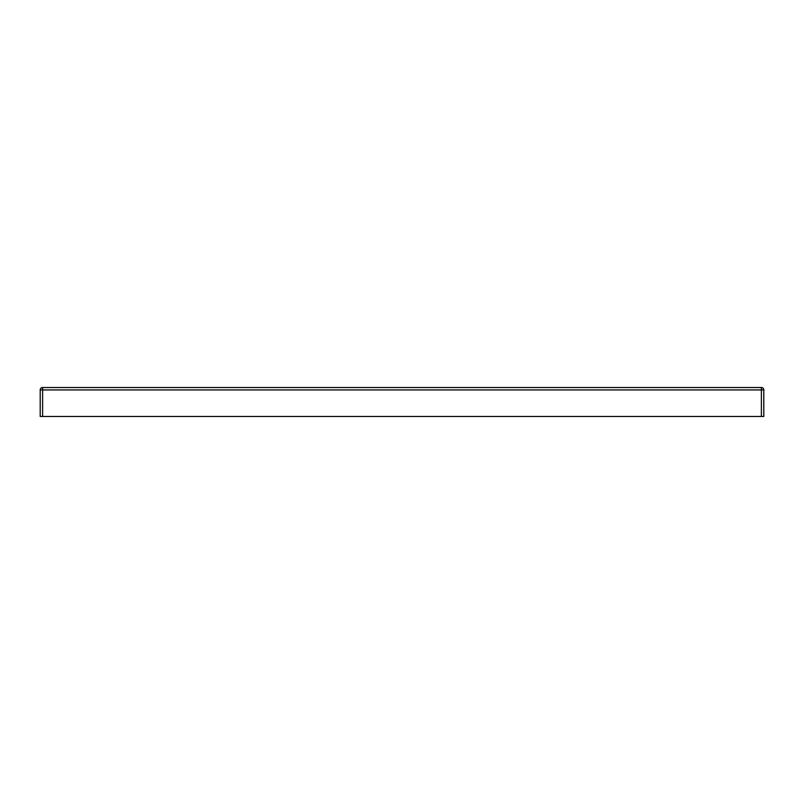 <?xml version="1.0" encoding="UTF-8"?>
<svg xmlns="http://www.w3.org/2000/svg" width="804" height="804" viewBox="0 0 804 804"><rect width="100%" height="100%" fill="white"/><g stroke="black" fill="none" stroke-linecap="round" stroke-linejoin="round"><path stroke-width="1.21" d="M42.612 416.472L40.2 416.472L40.2 389.94A2.412 2.412 0 0 1 42.612 387.528L761.388 387.528A2.412 2.412 0 0 1 763.8 389.94L763.8 416.472L761.388 416.472L761.388 389.94L42.612 389.94L42.612 416.472L761.388 416.472M40.2 389.94A2.412 2.412 0 0 1 42.612 387.528L42.612 389.94L40.2 389.94M761.388 387.528A2.412 2.412 0 0 1 763.8 389.94L761.388 389.94L761.388 387.528"/></g></svg>
